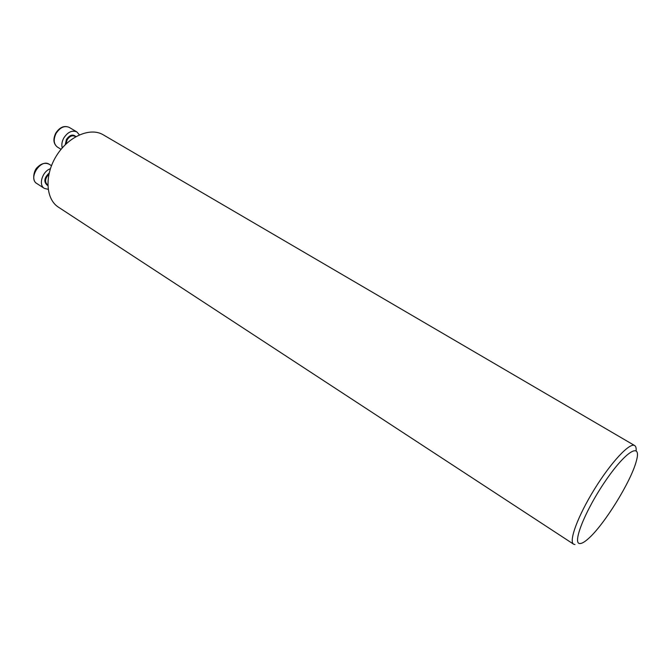 <?xml version="1.0" encoding="UTF-8"?>
<svg xmlns="http://www.w3.org/2000/svg" width="671" height="671" viewBox="0 0 671 671"><rect width="100%" height="100%" fill="white"/><g stroke="black" fill="none" stroke-linecap="round" stroke-linejoin="round"><path stroke-width="1.01" d="M634.665 445.561L103.242 134.812C90.317 126.945 68.341 136.356 56.389 155.865C44.261 175.265 45.645 199.128 58.452 207.188L573.621 544.189C568.513 541.371 577.924 515.848 594.598 488.966C611.214 462.051 629.859 442.248 634.665 445.561C635.831 446.274 636.326 447.985 636.142 450.677M574.988 544.575L573.621 544.189M580.021 543.535C571.726 544.24 585.213 510.254 605.787 480.461C626.286 450.501 641.946 441.652 636.343 461.027C631.201 481.233 604.001 525.175 588.215 538.788C584.667 541.942 581.942 543.518 580.021 543.535M48.153 189.323L44.328 188.375C38.213 185.003 42.348 171.399 50.367 168.731M62.235 147.914C61.405 144.844 61.9 141.573 63.728 138.109C67.721 132.028 72.099 129.973 76.855 131.919L79.379 134.846M48.866 174.267C45.116 178.276 44.596 181.74 47.306 184.651L47.8 184.97M47.817 185.372L47.146 185.146C43.523 181.774 44.185 177.756 49.134 173.093M51.466 165.67L49.268 164.294C40.772 158.239 27.754 178.369 36.838 183.527L44.328 188.375M75.647 136.733L74.833 136.255C72.032 135.097 69.457 136.314 67.108 139.887L65.993 143.988M65.255 144.701L66.412 139.501C69.7 134.879 72.854 133.915 75.882 136.599M56.045 133.47C53.21 139.551 53.672 144.089 57.429 147.083C53.437 143.904 52.866 139.291 55.701 133.252C59.627 127.23 64.114 125.267 69.172 127.364C64.391 125.393 60.021 127.431 56.045 133.47M49.268 164.294C45.351 162.348 41.392 163.363 37.383 167.339C33.726 170.249 31.663 181.078 36.838 183.527M76.855 131.919L69.172 127.364M61.061 149.306L57.429 147.083"/></g></svg>
